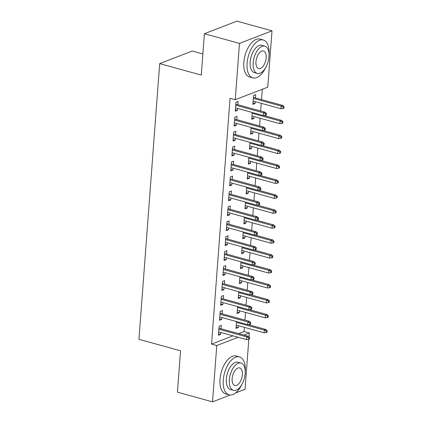 <?xml version="1.0" encoding="UTF-8"?>
<svg xmlns="http://www.w3.org/2000/svg" width="423" height="423" viewBox="0 0 423 423"><rect width="100%" height="100%" fill="white"/><g stroke="black" fill="none" stroke-linecap="round" stroke-linejoin="round"><path stroke-width="0.63" d="M238.699 333.625L244.087 331.542L244.404 327.344M244.949 320.105L245.525 312.412M246.07 305.168L246.646 297.475M247.191 290.231L247.772 282.538M248.317 275.299L248.893 267.606M249.438 260.362L250.019 252.668M250.564 245.425L251.14 237.731M251.685 230.493L252.261 222.799M252.806 215.556L253.388 207.862M253.932 200.618L254.509 192.925M255.053 185.686L255.635 177.993M256.179 170.749L256.756 163.056M257.3 155.817L257.877 148.124M258.421 140.88L259.003 133.187M259.548 125.943L260.124 118.25M260.668 111.011L261.245 103.318M261.525 99.601L262.302 89.253M244.087 331.542L249.284 332.975L248.994 336.898M248.814 339.246L245.054 389.282L235.585 392.941M202.866 53.98L192.206 51.04L159.683 63.609L138.95 339.315L180.547 350.794L177.438 392.163L212.531 401.85L216.761 345.543L238.175 337.268M159.683 63.609L201.274 75.088L204.388 33.718L236.912 21.15L272.005 30.837L267.77 87.143L235.246 99.712L239.481 43.405L272.005 30.837M239.466 310.736L239.318 312.645L237.123 313.496L237.636 306.633M222.165 313.813L222.413 310.477L220.219 311.328L219.542 320.29L221.742 319.439L221.885 317.53M241.707 280.867L241.565 282.776L239.37 283.627L239.883 276.764M224.407 283.944L224.661 280.608L222.461 281.459L221.789 290.416L223.989 289.57L224.132 287.661M243.955 250.998L243.812 252.906L241.612 253.752L242.13 246.895M226.654 254.075L226.908 250.739L224.708 251.585L224.037 260.547L226.231 259.701L226.374 257.787M246.202 221.123L246.059 223.037L243.86 223.883L244.378 217.02M228.901 224.206L229.15 220.869L226.955 221.715L226.279 230.678L228.478 229.826L228.621 227.918M248.449 191.254L248.306 193.163L246.107 194.014L246.625 187.151M231.148 194.331L231.397 190.995L229.203 191.846L228.526 200.809L230.725 199.957L230.868 198.049M250.696 161.385L250.548 163.294L248.354 164.145L248.867 157.282M233.396 164.462L233.644 161.126L231.444 161.977L230.773 170.934L232.973 170.088L233.115 168.18M252.938 131.516L252.795 133.425L250.601 134.271L251.114 127.408M235.637 134.593L235.891 131.257L233.692 132.103L233.02 141.065L235.214 140.219L235.362 138.305M255.466 97.93L255.714 94.593L253.52 95.439L252.843 104.402L255.043 103.55L255.185 101.642M237.885 104.719L238.138 101.383L235.939 102.234L235.267 111.196L237.462 110.345L237.604 108.436M235.246 99.712L230.049 98.273L211.563 344.111L232.973 335.836M236.764 119.656L237.012 116.32L234.818 117.171L234.141 126.133L236.341 125.282L236.483 123.373M254.064 116.579L253.922 118.488L251.722 119.339L252.24 112.476M234.516 149.525L234.765 146.189L232.571 147.04L231.894 156.002L234.093 155.151L234.236 153.242M251.817 146.448L251.674 148.357L249.475 149.208L249.993 142.345M232.269 179.4L232.523 176.063L230.324 176.909L229.652 185.871L231.846 185.02L231.989 183.111M249.57 176.317L249.427 178.231L247.228 179.077L247.746 172.214M230.022 209.269L230.276 205.932L228.076 206.784L227.405 215.741L229.599 214.895L229.747 212.981M247.323 206.191L247.18 208.1L244.986 208.951L245.499 202.088M227.78 239.138L228.029 235.801L225.829 236.653L225.158 245.615L227.357 244.764L227.5 242.855M245.081 236.06L244.933 237.969L242.739 238.821L243.251 231.957M225.533 269.007L225.782 265.67L223.587 266.522L222.91 275.484L225.11 274.633L225.253 272.724M242.834 265.93L242.691 267.838L240.491 268.69L241.01 261.826M223.286 298.881L223.54 295.545L221.34 296.391L220.669 305.353L222.863 304.507L223.006 302.593M240.587 295.799L240.444 297.713L238.244 298.559L238.762 291.696M221.039 328.75L221.292 325.414L219.093 326.265L218.421 335.222L220.616 334.376L220.764 332.467M238.339 325.673L238.197 327.582L236.002 328.433L236.515 321.57M243.897 335.058L249.284 332.975M230.197 395.024L212.531 401.85M204.388 33.718L239.481 43.405M211.563 344.111L216.761 345.543M235.373 109.769L237.462 110.345M252.954 102.974L255.043 103.55M234.247 124.706L236.341 125.282M251.828 117.911L253.922 118.488M233.126 139.638L235.214 140.219M250.707 132.848L252.795 133.425M232.005 154.575L234.093 155.151M249.581 147.78L251.674 148.357M230.879 169.512L232.973 170.088M248.46 162.718L250.548 163.294M229.758 184.444L231.846 185.02M247.339 177.655L249.427 178.231M228.632 199.381L230.725 199.957M246.212 192.587L248.306 193.163M227.511 214.318L229.599 214.895M245.091 207.524L247.18 208.1M226.39 229.25L228.478 229.826M243.965 222.456L246.059 223.037M225.263 244.187L227.357 244.764M242.844 237.393L244.933 237.969M224.142 259.125L226.231 259.701M241.723 252.33L243.812 252.906M223.021 274.056L225.11 274.633M240.597 267.262L242.691 267.838M221.895 288.994L223.989 289.57M239.476 282.199L241.565 282.776M220.774 303.925L222.863 304.507M238.355 297.136L240.444 297.713M219.648 318.863L221.742 319.439M237.229 312.068L239.318 312.645M218.527 333.8L220.616 334.376M236.108 327.005L238.197 327.582M265.586 113.792L265.475 115.283L266.353 114.945L266.469 113.454L265.586 113.792L263.592 112.862L263.392 115.553L235.516 107.86M235.717 105.174L263.592 112.862L265.173 112.254L235.796 104.143M266.469 113.454L265.173 112.254M263.392 115.553L265.475 115.283M283.056 108.494L283.933 108.151L284.05 106.659L283.167 106.998L283.056 108.494L280.967 108.759L281.173 106.073L282.754 105.459L253.377 97.353M283.167 106.998L281.173 106.073L253.298 98.379M280.967 108.759L253.097 101.065M282.754 105.459L284.05 106.659M264.465 128.729L264.354 130.221L265.232 129.882L265.343 128.386L264.465 128.729L262.471 127.799L262.265 130.49L234.395 122.797M234.596 120.106L262.471 127.799L264.052 127.186L234.67 119.08M265.343 128.386L264.052 127.186M262.265 130.49L264.354 130.221M263.344 143.661L263.228 145.158L264.111 144.814L264.222 143.323L263.344 143.661L261.345 142.736L261.144 145.422L233.269 137.729M233.47 135.043L261.345 142.736L262.926 142.123L233.549 134.017M264.222 143.323L262.926 142.123M261.144 145.422L263.228 145.158M281.935 123.426L282.813 123.088L282.924 121.597L282.046 121.935L281.935 123.426L279.846 123.696L280.047 121.004L281.633 120.396L263.867 115.49M282.046 121.935L280.047 121.004L252.177 113.311M279.846 123.696L251.971 116.002M281.633 120.396L282.924 121.597M280.809 138.363L281.686 138.025L281.803 136.529L280.92 136.867L280.809 138.363L278.725 138.628L278.926 135.942L280.507 135.328L262.741 130.427M280.92 136.867L278.926 135.942L251.051 128.248M278.725 138.628L250.85 130.934M280.507 135.328L281.803 136.529M269.044 54.995A19.664 10.131 105.4 0 0 269.07 54.71A19.664 10.131 105.4 0 0 263.312 40A19.664 10.131 105.4 0 0 247.095 63.201A19.664 10.131 105.4 0 0 252.848 77.911A19.664 10.131 105.4 0 0 265.464 67.981M263.312 40L260.066 39.106A19.664 10.131 105.4 0 0 243.844 62.303A19.664 10.131 105.4 0 0 249.602 77.012L252.848 77.911M257.306 73.428L254.313 72.603A14.16 7.291 -74.6 0 1 250.173 62.012A14.16 7.291 -74.6 0 1 261.848 45.309L264.835 46.133A14.16 7.291 105.4 0 0 253.16 62.837A14.16 7.291 105.4 0 0 257.306 73.428A14.16 7.291 105.4 0 0 268.98 56.724A14.16 7.291 105.4 0 0 264.835 46.133M266.167 57.814A9.126 4.701 105.4 0 0 263.497 50.987A9.126 4.701 105.4 0 0 255.973 61.753A9.126 4.701 105.4 0 0 258.643 68.579A9.126 4.701 105.4 0 0 266.167 57.814M245.218 371.923A19.664 10.131 105.4 0 0 245.24 371.637A19.664 10.131 105.4 0 0 239.481 356.927A19.664 10.131 105.4 0 0 223.265 380.129A19.664 10.131 105.4 0 0 229.017 394.839A19.664 10.131 105.4 0 0 241.633 384.909M239.481 356.927L236.235 356.029A19.664 10.131 105.4 0 0 220.013 379.23A19.664 10.131 105.4 0 0 225.771 393.94L229.017 394.839M233.475 390.355L230.487 389.53A14.16 7.291 -74.6 0 1 226.342 378.939A14.16 7.291 -74.6 0 1 238.017 362.236L241.01 363.061A14.16 7.291 105.4 0 0 229.329 379.764A14.16 7.291 105.4 0 0 233.475 390.355A14.16 7.291 105.4 0 0 245.15 373.652A14.16 7.291 105.4 0 0 241.01 363.061M242.337 374.736A9.126 4.701 105.4 0 0 239.667 367.91A9.126 4.701 105.4 0 0 232.142 378.675A9.126 4.701 105.4 0 0 234.813 385.501A9.126 4.701 105.4 0 0 242.337 374.736M262.218 158.599L262.107 160.09L262.984 159.751L263.101 158.26L262.218 158.599L260.224 157.668L260.023 160.359L232.148 152.666M232.349 149.975L260.224 157.668L261.805 157.06L232.428 148.949M263.101 158.26L261.805 157.06M260.023 160.359L262.107 160.09M261.097 173.536L260.986 175.027L261.863 174.688L261.974 173.192L261.097 173.536L259.098 172.605L258.897 175.291L231.021 167.598M231.228 164.912L259.098 172.605L260.684 171.992L231.302 163.886M261.974 173.192L260.684 171.992M258.897 175.291L260.986 175.027M279.688 153.3L280.565 152.957L280.676 151.466L279.799 151.804L279.688 153.3L277.599 153.565L277.805 150.879L279.386 150.265L261.62 145.364M279.799 151.804L277.805 150.879L249.93 143.186M277.599 153.565L249.729 145.872M279.386 150.265L280.676 151.466M278.561 168.232L279.444 167.894L279.555 166.398L278.678 166.741L278.561 168.232L276.478 168.502L276.679 165.811L278.26 165.203L260.499 160.296M278.678 166.741L276.679 165.811L248.803 158.117M276.478 168.502L248.602 160.809M278.26 165.203L279.555 166.398M259.976 188.468L259.859 189.964L260.742 189.62L260.854 188.129L259.976 188.468L257.977 187.542L257.776 190.228L229.901 182.535M230.101 179.849L257.977 187.542L259.558 186.929L230.181 178.818M260.854 188.129L259.558 186.929M257.776 190.228L259.859 189.964M277.44 183.17L278.318 182.831L278.434 181.335L277.551 181.673L277.44 183.17L275.357 183.434L275.558 180.748L277.139 180.135L259.373 175.233M277.551 181.673L275.558 180.748L247.682 173.055M275.357 183.434L247.481 175.741M277.139 180.135L278.434 181.335M258.85 203.405L258.739 204.896L259.616 204.558L259.727 203.066L258.85 203.405L256.856 202.474L256.65 205.166L228.78 197.472M228.98 194.781L256.856 202.474L258.437 201.866L229.055 193.755M259.727 203.066L258.437 201.866M256.65 205.166L258.739 204.896M276.319 198.101L277.197 197.763L277.308 196.272L276.43 196.61L276.319 198.101L274.231 198.371L274.432 195.68L276.018 195.072L258.252 190.17M276.43 196.61L274.432 195.68L246.561 187.992M274.231 198.371L246.355 190.678M276.018 195.072L277.308 196.272M257.729 218.337L257.618 219.833L258.495 219.495L258.606 217.998L257.729 218.337L255.73 217.411L255.529 220.097L227.653 212.404M227.86 209.718L255.73 217.411L257.311 216.798L227.934 208.692M258.606 217.998L257.311 216.798M255.529 220.097L257.618 219.833M275.193 213.039L276.076 212.7L276.187 211.204L275.31 211.548L275.193 213.039L273.11 213.308L273.311 210.617L274.892 210.004L257.126 205.102M275.31 211.548L273.311 210.617L245.435 202.924M273.11 213.308L245.234 205.615M274.892 210.004L276.187 211.204M256.602 233.274L256.491 234.77L257.369 234.427L257.485 232.936L256.602 233.274L254.609 232.349L254.408 235.035L226.532 227.341M226.733 224.655L254.609 232.349L256.19 231.735L226.813 223.624M257.485 232.936L256.19 231.735M254.408 235.035L256.491 234.77M274.072 227.976L274.95 227.632L275.061 226.141L274.183 226.479L274.072 227.976L271.984 228.24L272.19 225.554L273.771 224.941L256.005 220.039M274.183 226.479L272.19 225.554L244.314 217.861M271.984 228.24L244.113 220.547M273.771 224.941L275.061 226.141M255.481 248.211L255.37 249.702L256.248 249.364L256.359 247.867L255.481 248.211L253.483 247.281L253.282 249.972L225.411 242.279M225.612 239.587L253.483 247.281L255.069 246.672L225.686 238.561M256.359 247.867L255.069 246.672M253.282 249.972L255.37 249.702M272.951 242.908L273.829 242.569L273.94 241.078L273.062 241.417L272.951 242.908L270.863 243.177L271.064 240.486L272.645 239.878L254.884 234.971M273.062 241.417L271.064 240.486L243.188 232.793M270.863 243.177L242.987 235.484M272.645 239.878L273.94 241.078M254.36 263.143L254.244 264.639L255.127 264.301L255.238 262.805L254.36 263.143L252.362 262.218L252.161 264.904L224.285 257.21M224.486 254.524L252.362 262.218L253.943 261.604L224.565 253.499M255.238 262.805L253.943 261.604M252.161 264.904L254.244 264.639M271.825 257.845L272.703 257.507L272.819 256.01L271.936 256.354L271.825 257.845L269.742 258.109L269.943 255.423L271.524 254.81L253.758 249.908M271.936 256.354L269.943 255.423L242.067 247.73M269.742 258.109L241.866 250.416M271.524 254.81L272.819 256.01M253.234 278.08L253.123 279.571L254.001 279.233L254.112 277.742L253.234 278.08L251.241 277.15L251.035 279.841L223.164 272.148M223.365 269.456L251.241 277.15L252.822 276.542L223.444 268.431M254.112 277.742L252.822 276.542M251.035 279.841L253.123 279.571M270.704 272.782L271.582 272.438L271.693 270.947L270.815 271.286L270.704 272.782L268.616 273.047L268.817 270.36L270.403 269.747L252.637 264.846M270.815 271.286L268.817 270.36L240.946 262.667M268.616 273.047L240.74 265.353M270.403 269.747L271.693 270.947M252.113 293.017L252.002 294.508L252.88 294.17L252.991 292.674L252.113 293.017L250.115 292.087L249.914 294.778L222.038 287.085M222.244 284.393L250.115 292.087L251.701 291.473L222.318 283.368M252.991 292.674L251.701 291.473M249.914 294.778L252.002 294.508M269.578 287.714L270.461 287.376L270.572 285.885L269.694 286.223L269.578 287.714L267.495 287.984L267.696 285.292L269.277 284.684L251.516 279.777M269.694 286.223L267.696 285.292L239.82 277.599M267.495 287.984L239.619 280.29M269.277 284.684L270.572 285.885M250.987 307.949L250.876 309.446L251.754 309.102L251.87 307.611L250.987 307.949L248.994 307.024L248.793 309.71L220.917 302.017M221.118 299.331L248.994 307.024L250.575 306.411L221.197 298.305M251.87 307.611L250.575 306.411M248.793 309.71L250.876 309.446M268.457 302.651L269.335 302.313L269.446 300.816L268.568 301.155L268.457 302.651L266.368 302.916L266.575 300.23L268.156 299.616L250.39 294.715M268.568 301.155L266.575 300.23L238.699 292.536M266.368 302.916L238.498 295.222M268.156 299.616L269.446 300.816M249.866 322.886L249.755 324.378L250.633 324.039L250.744 322.548L249.866 322.886L247.873 321.956L247.667 324.647L219.796 316.954M219.997 314.263L247.873 321.956L249.454 321.348L220.071 313.237M250.744 322.548L249.454 321.348M247.667 324.647L249.755 324.378M267.336 317.588L268.214 317.245L268.325 315.754L267.447 316.092L267.336 317.588L265.247 317.853L265.448 315.167L267.035 314.553L249.269 309.652M267.447 316.092L265.448 315.167L237.578 307.473M265.247 317.853L237.372 310.159M267.035 314.553L268.325 315.754M248.745 337.824L248.629 339.315L249.512 338.976L249.623 337.48L248.745 337.824L246.746 336.893L246.546 339.579L218.67 331.886M218.871 329.2L246.746 336.893L248.327 336.28L218.95 328.174M249.623 337.48L248.327 336.28M246.546 339.579L248.629 339.315M266.21 332.52L267.087 332.182L267.204 330.686L266.321 331.029L266.21 332.52L264.126 332.79L264.327 330.099L265.908 329.491L248.142 324.584M266.321 331.029L264.327 330.099L236.452 322.405M264.126 332.79L236.251 325.097M265.908 329.491L267.204 330.686"/></g></svg>
